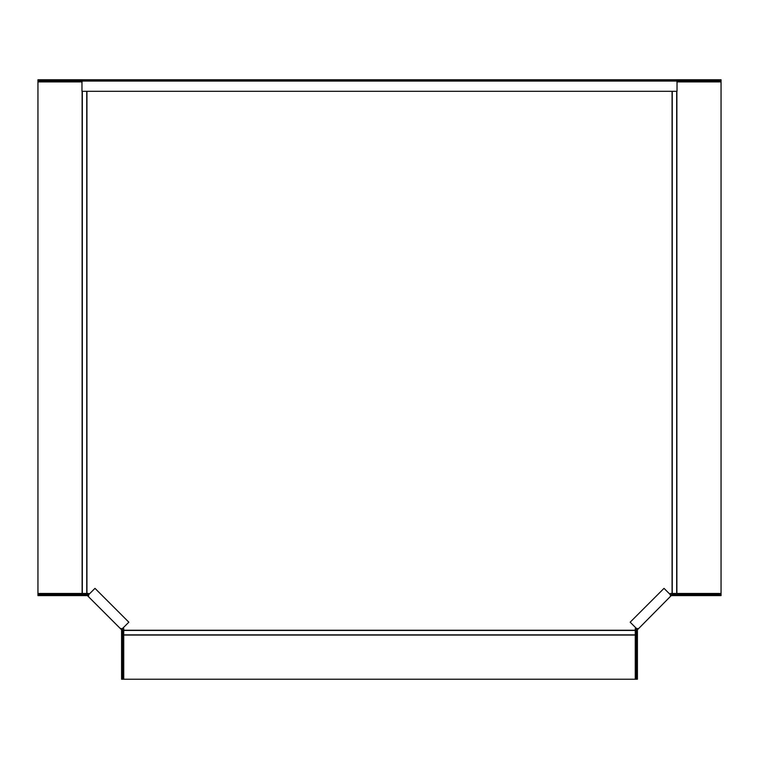 <?xml version="1.0" encoding="UTF-8"?>
<svg xmlns="http://www.w3.org/2000/svg" width="759" height="759" viewBox="0 0 759 759"><rect width="100%" height="100%" fill="white"/><g stroke="black" fill="none" stroke-linecap="round" stroke-linejoin="round"><path stroke-width="1.14" d="M81.972 80.834L37.95 80.834L37.95 79.771L81.972 79.771L81.972 81.052L677.028 81.052L677.028 91.308L81.972 91.308L81.972 81.052M677.028 81.052L677.028 79.771L721.05 79.771L721.05 80.834L677.028 80.834M81.972 79.771L677.028 79.771M672.673 593.462L672.673 594.525L672.673 593.671L721.05 593.671L721.05 81.906L676.876 81.906L721.05 81.906L721.05 80.834M37.95 80.834L37.969 81.906L82.124 81.906L37.95 81.906L37.95 594.525L87.389 594.525L88.746 595.094L87.408 594.525L87.389 595.597L37.95 595.597L37.95 594.525M122.095 628.433L122.654 631.706L122.654 630.852L123.508 630.852L122.654 630.852L122.095 628.433L122.654 629.799L121.582 629.799L122.654 629.799L122.095 628.433L121.582 629.799L87.389 595.597L88.746 595.094M123.726 630.852L123.508 679.229L121.582 679.229L121.582 629.742M123.508 679.229L123.726 628.547L123.726 630.245L635.274 630.245L123.726 630.245M120.985 628.841L120.377 628.234M88.348 596.204L87.389 595.597L87.389 594.534M37.95 593.671L86.327 593.671L86.327 594.525L86.327 593.462M122.654 629.799L121.336 629.192M121.582 629.79L121.582 631.706L122.654 631.706L122.654 679.229M120.833 628.623L122.161 628.869L128.84 622.19L94.989 588.348L88.319 595.018L88.642 596.508M88.566 596.346L88.319 595.018M87.389 595.597L85.482 595.597L85.482 594.525M69.145 595.597L69.145 594.525M121.582 648.034L122.654 648.034M670.254 595.094L671.592 594.525L671.611 595.597L671.611 594.525L670.254 595.094L670.928 595.948M671.013 595.843L637.418 629.799L637.418 679.229L636.346 679.229L636.346 630.852L635.274 630.852M721.05 594.525L721.05 595.597L671.611 595.597L673.518 595.597L673.518 594.525L721.05 594.525L721.05 593.671M670.652 596.204L670.055 596.802M123.726 635.055L635.274 635.055L123.726 635.055L123.726 679.229L635.274 679.229L635.274 635.055L635.274 679.229L636.346 679.229M635.492 679.229L635.492 630.852L636.346 630.852L636.905 628.433L636.393 629.391M636.365 629.515L637.418 629.79L637.418 631.706L636.346 631.706L636.346 629.799L636.905 628.433L636.346 629.799L636.905 628.433L637.664 629.192L637.418 629.79L636.374 629.467M636.355 629.799L637.418 629.79L636.346 629.771L636.905 628.433L636.355 629.657M671.611 595.597L671.611 594.525L673.518 594.525M670.434 596.346L670.681 595.018L664.011 588.348L630.16 622.19L636.839 628.869L638.319 628.537M638.167 628.623L636.839 628.869M637.418 648.034L636.346 648.034M689.855 595.597L689.855 594.525M676.876 593.462L676.876 91.308L676.876 593.462L721.05 593.462L670.368 593.462L672.066 593.462L672.066 91.308L672.066 593.462M635.274 635.055L635.274 628.547L635.9 627.93M669.742 594.079L670.368 593.462M88.632 593.462L86.934 593.462L86.934 91.308L86.934 593.462L89.258 594.079M123.1 627.93L123.726 628.547M82.124 593.462L37.95 593.462L82.124 593.462L82.124 91.308L82.124 593.462L86.934 593.462M635.274 630.245L635.274 628.547M81.972 80.625L677.028 80.625M721.05 81.687L677.028 81.687M81.972 81.687L37.95 81.687M72.01 595.597L72.01 594.525M71.612 595.597L71.612 594.525M121.582 645.169L122.654 645.169M122.654 645.567L121.582 645.567M637.418 645.169L636.346 645.169M637.418 645.567L636.346 645.567M686.99 595.597L686.99 594.525M687.388 595.597L687.388 594.525M635.274 634.866L123.726 634.866M635.274 630.435L123.726 630.435M82.314 91.308L82.314 593.462M86.744 91.308L86.744 593.462M672.256 593.462L672.256 91.308M676.686 593.462L676.686 91.308"/></g></svg>
